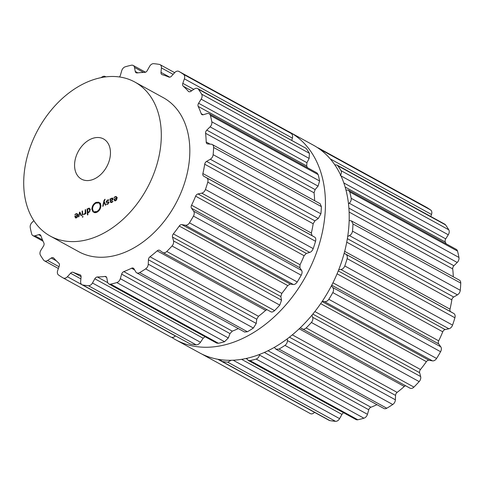 <?xml version="1.0" encoding="UTF-8"?>
<svg xmlns="http://www.w3.org/2000/svg" width="485" height="485" viewBox="0 0 485 485"><rect width="100%" height="100%" fill="white"/><g stroke="black" fill="none" stroke-linecap="round" stroke-linejoin="round"><path stroke-width="0.73" d="M199.505 352.831A118.419 83.444 -61.2 0 0 329.624 289.163A118.419 83.444 -61.2 0 0 313.449 145.209L289.684 132.169A118.419 83.444 -61.2 0 0 287.253 130.908A118.419 83.444 -61.2 0 1 289.684 132.169A118.419 83.444 -61.2 0 1 305.865 276.123A118.419 83.444 -61.2 0 1 175.74 339.791A118.419 83.444 -61.2 0 0 305.865 276.123A118.419 83.444 -61.2 0 0 289.684 132.169L313.449 145.209A118.419 83.444 -61.2 0 1 329.624 289.163A118.419 83.444 -61.2 0 1 199.505 352.831L175.74 339.791A118.419 83.444 -61.2 0 1 171.745 337.39A118.419 83.444 -61.2 0 0 175.74 339.791L199.505 352.831M175.406 335.978L175.394 335.99C173.903 337.36 172.417 337.736 170.944 337.111L63.22 277.984A4.583 3.231 -61.2 0 0 67.403 276.723L70.561 273.231A3.055 2.152 118.8 0 1 73.223 272.321A108.828 76.685 -61.2 0 0 76.491 273.613A108.828 76.685 -61.2 0 0 79.849 274.698A3.055 2.152 118.8 0 1 80.164 274.825A3.055 2.152 118.8 0 1 81.074 276.996L80.643 281.47A4.583 3.231 -61.2 0 0 82.001 284.719A4.583 3.231 -61.2 0 0 82.729 284.968A118.382 83.414 -61.2 0 0 85.542 285.398A118.382 83.414 -61.2 0 0 88.391 285.707A4.583 3.231 -61.2 0 0 92.465 283.004L94.824 278.784A3.055 2.152 118.8 0 1 97.358 276.977A108.828 76.685 -61.2 0 0 101.123 276.814A108.828 76.685 -61.2 0 0 104.918 276.444A3.055 2.152 118.8 0 1 105.936 276.62A3.055 2.152 118.8 0 1 106.815 277.941L107.567 281.943A4.583 3.231 -61.2 0 0 108.876 283.925A4.583 3.231 -61.2 0 0 110.683 284.143A118.382 83.414 -61.2 0 0 113.739 283.422A118.382 83.414 -61.2 0 0 116.8 282.579A4.583 3.231 -61.2 0 0 120.322 278.681L121.65 274.146A3.055 2.152 118.8 0 1 123.814 271.612A108.828 76.685 -61.2 0 0 127.694 270.018A108.828 76.685 -61.2 0 0 131.568 268.229A3.055 2.152 118.8 0 1 133.333 268.175A3.055 2.152 118.8 0 1 133.945 268.781L135.806 271.921A4.583 3.231 -61.2 0 0 136.728 272.831A4.583 3.231 -61.2 0 0 139.656 272.6A118.382 83.414 -61.2 0 0 142.651 270.8A118.382 83.414 -61.2 0 0 145.621 268.89A4.583 3.231 -61.2 0 0 148.252 264.179L148.416 259.778A3.055 2.152 118.8 0 1 149.998 256.765A108.828 76.685 -61.2 0 0 153.624 253.891A108.828 76.685 -61.2 0 0 157.182 250.86A3.055 2.152 118.8 0 1 159.668 250.315A3.055 2.152 118.8 0 1 159.814 250.412L162.602 252.382A4.583 3.231 -61.2 0 0 162.821 252.521A4.583 3.231 -61.2 0 0 166.798 251.472A118.382 83.414 -61.2 0 0 169.441 248.769A118.382 83.414 -61.2 0 0 172.029 245.98A4.583 3.231 -61.2 0 0 173.515 240.918L172.502 237.074A3.055 2.152 118.8 0 1 173.345 233.879A108.828 76.685 -61.2 0 0 176.358 230.011A108.828 76.685 -61.2 0 0 179.256 226.028A3.055 2.152 118.8 0 1 181.881 224.628L185.331 225.24A4.583 3.231 -61.2 0 0 189.465 222.833A118.382 83.414 -61.2 0 0 191.496 219.487A118.382 83.414 -61.2 0 0 193.454 216.092A4.583 3.231 -61.2 0 0 193.642 211.175L191.551 208.271A3.055 2.152 118.8 0 1 191.569 205.203A108.828 76.685 -61.2 0 0 193.679 200.717A108.828 76.685 -61.2 0 0 195.631 196.176A3.055 2.152 118.8 0 1 198.001 193.951L201.76 193.145A4.583 3.231 -61.2 0 0 205.434 189.477A118.382 83.414 -61.2 0 0 206.658 185.822A118.382 83.414 -61.2 0 0 207.786 182.148A4.583 3.231 -61.2 0 0 206.658 177.862L203.7 176.176A3.055 2.152 118.8 0 1 202.888 173.539A108.828 76.685 -61.2 0 0 203.882 168.877A108.828 76.685 -61.2 0 0 204.706 164.221A3.055 2.152 118.8 0 1 206.58 161.396L210.29 159.244A4.583 3.231 -61.2 0 0 213.139 154.673A118.382 83.414 -61.2 0 0 213.43 151.065A118.382 83.414 -61.2 0 0 213.624 147.476A4.583 3.231 -61.2 0 0 212.242 144.512A4.583 3.231 -61.2 0 0 211.296 144.233L207.75 143.936A3.055 2.152 118.8 0 1 207.119 143.748A3.055 2.152 118.8 0 1 206.198 141.99A108.828 76.685 -61.2 0 0 205.979 137.601A108.828 76.685 -61.2 0 0 205.591 133.29A3.055 2.152 118.8 0 1 206.786 130.138L210.078 126.858A4.583 3.231 -61.2 0 0 211.83 121.832A118.382 83.414 -61.2 0 0 211.163 118.619A118.382 83.414 -61.2 0 0 210.399 115.472A4.583 3.231 -61.2 0 0 209.144 113.745A4.583 3.231 -61.2 0 0 207.095 113.587L203.312 114.709A3.055 2.152 118.8 0 1 201.948 114.599A3.055 2.152 118.8 0 1 201.166 113.635A108.828 76.685 -61.2 0 0 199.765 109.956A108.828 76.685 -61.2 0 0 198.195 106.409A3.055 2.152 118.8 0 1 198.595 103.244L201.154 99.152A4.583 3.231 -61.2 0 0 201.633 94.163A118.382 83.414 -61.2 0 0 200.075 91.665A118.382 83.414 -61.2 0 0 198.426 89.258A4.583 3.231 -61.2 0 0 197.637 88.549A4.583 3.231 -61.2 0 0 194.473 88.925L190.823 91.35A3.055 2.152 118.8 0 1 188.713 91.598A3.055 2.152 118.8 0 1 188.295 91.265A108.828 76.685 -61.2 0 0 185.84 88.646A108.828 76.685 -61.2 0 0 183.245 86.215A3.055 2.152 118.8 0 1 182.815 83.341L184.385 78.837A4.583 3.231 -61.2 0 0 183.542 74.375A118.382 83.414 -61.2 0 0 181.244 72.835A118.382 83.414 -61.2 0 0 178.88 71.41A4.583 3.231 -61.2 0 0 178.844 71.392A4.583 3.231 -61.2 0 0 174.661 72.653L171.502 76.151A3.055 2.152 118.8 0 1 168.841 77.054A108.828 76.685 -61.2 0 0 165.573 75.763A108.828 76.685 -61.2 0 0 162.208 74.678A3.055 2.152 118.8 0 1 161.893 74.551A3.055 2.152 118.8 0 1 160.99 72.38L161.42 67.912A4.583 3.231 -61.2 0 0 160.056 64.657A4.583 3.231 -61.2 0 0 159.335 64.408A118.382 83.414 -61.2 0 0 156.522 63.978A118.382 83.414 -61.2 0 0 153.666 63.668A4.583 3.231 -61.2 0 0 149.598 66.372L147.24 70.592A3.055 2.152 118.8 0 1 144.7 72.404A108.828 76.685 -61.2 0 0 140.941 72.562A108.828 76.685 -61.2 0 0 137.14 72.932A3.055 2.152 118.8 0 1 136.121 72.756A3.055 2.152 118.8 0 1 135.248 71.434L134.497 67.433A4.583 3.231 -61.2 0 0 133.181 65.451A4.583 3.231 -61.2 0 0 131.38 65.232A118.382 83.414 -61.2 0 0 128.325 65.954A118.382 83.414 -61.2 0 0 125.263 66.797A4.583 3.231 -61.2 0 0 121.735 70.695L120.407 75.23A3.055 2.152 118.8 0 1 119.425 76.951M82.001 284.719L190.49 344.114L82.729 284.968M205.003 336.675L203.154 338.233L200.463 342.271C199.293 343.962 197.856 344.823 196.158 344.847A118.382 83.414 118.8 0 1 193.303 344.538A118.382 83.414 118.8 0 1 190.49 344.114M108.876 283.925L216.692 343.089L218.45 343.283L110.683 284.143M238.317 328.581A108.828 76.685 118.8 0 1 236.171 329.551A108.828 76.685 118.8 0 1 232.285 331.146L229.981 333.601L228.32 337.948L224.561 341.719A118.382 83.414 118.8 0 1 221.499 342.562A118.382 83.414 118.8 0 1 218.45 343.283M136.728 272.831L244.61 332.031L247.417 331.74L139.656 272.6M266.956 309.666L265.653 310.388A108.828 76.685 118.8 0 1 262.094 313.425A108.828 76.685 118.8 0 1 258.469 316.293L256.747 319.227L256.244 323.446L253.382 328.03A118.382 83.414 118.8 0 1 250.412 329.939A118.382 83.414 118.8 0 1 247.417 331.74M212.242 144.512L320.149 203.73L321.385 206.622A118.382 83.414 118.8 0 1 321.197 210.205A118.382 83.414 118.8 0 1 320.906 213.818L318.281 218.511L314.911 220.851L313.177 223.749A108.828 76.685 118.8 0 1 312.358 228.405A108.828 76.685 118.8 0 1 311.364 233.073L312.031 235.625L314.656 237.129C315.741 237.808 316.038 239.196 315.547 241.294A118.382 83.414 118.8 0 1 314.419 244.961A118.382 83.414 118.8 0 1 313.201 248.617C312.358 250.684 311.206 251.945 309.751 252.412L306.326 253.406L304.107 255.71A108.828 76.685 118.8 0 1 302.149 260.251A108.828 76.685 118.8 0 1 300.039 264.737L299.882 267.72L301.634 270.442C302.343 271.63 302.203 273.225 301.215 275.231A118.382 83.414 118.8 0 1 299.263 278.626A118.382 83.414 118.8 0 1 297.232 281.973C295.959 283.798 294.656 284.64 293.322 284.507L290.212 284.077L287.732 285.562A108.828 76.685 118.8 0 1 284.828 289.545A108.828 76.685 118.8 0 1 281.815 293.413L280.833 296.529L281.512 300.185L279.796 305.12A118.382 83.414 118.8 0 1 277.208 307.908A118.382 83.414 118.8 0 1 274.565 310.618C272.988 312.019 271.661 312.364 270.6 311.649L162.821 252.521M209.144 113.745L316.972 172.921L318.166 174.612A118.382 83.414 118.8 0 1 318.93 177.759A118.382 83.414 118.8 0 1 319.597 180.972L318.075 186.125L315.117 189.593L314.062 192.818A108.828 76.685 118.8 0 1 314.456 197.128A108.828 76.685 118.8 0 1 314.644 200.711M197.637 88.549L306.193 148.398A118.382 83.414 118.8 0 1 307.836 150.805A118.382 83.414 118.8 0 1 309.394 153.302L309.151 158.419L306.926 162.693L306.665 165.937A108.828 76.685 118.8 0 1 307.478 167.713M291.818 140.238L292.382 138.104C292.867 136.121 292.51 134.587 291.309 133.514L183.542 74.375M178.844 71.392L286.641 130.55A118.382 83.414 118.8 0 1 289.005 131.975A118.382 83.414 118.8 0 1 291.309 133.514M33.853 220.657L31.98 222.518A4.583 3.231 -61.2 0 0 30.234 227.544A118.382 83.414 -61.2 0 0 30.894 230.757A118.382 83.414 -61.2 0 0 31.664 233.909A4.583 3.231 -61.2 0 0 32.919 235.631A4.583 3.231 -61.2 0 0 34.962 235.789L38.745 234.667A3.055 2.152 118.8 0 1 40.116 234.776A3.055 2.152 118.8 0 1 40.892 235.74A108.828 76.685 -61.2 0 0 42.298 239.42A108.828 76.685 -61.2 0 0 43.868 242.967A3.055 2.152 118.8 0 1 43.462 246.131L40.904 250.224A4.583 3.231 -61.2 0 0 40.431 255.213A118.382 83.414 -61.2 0 0 41.989 257.711A118.382 83.414 -61.2 0 0 43.632 260.118A4.583 3.231 -61.2 0 0 44.426 260.827A4.583 3.231 -61.2 0 0 47.591 260.451L51.24 258.026A3.055 2.152 118.8 0 1 53.35 257.777A3.055 2.152 118.8 0 1 53.768 258.117A108.828 76.685 -61.2 0 0 56.224 260.73A108.828 76.685 -61.2 0 0 58.812 263.161A3.055 2.152 118.8 0 1 59.243 266.035L57.673 270.539A4.583 3.231 -61.2 0 0 58.521 275.001A118.382 83.414 -61.2 0 0 60.819 276.541A118.382 83.414 -61.2 0 0 63.183 277.966A4.583 3.231 -61.2 0 0 63.22 277.984M105.772 76.86A4.583 3.231 -61.2 0 0 105.336 76.551A4.583 3.231 -61.2 0 0 102.408 76.775A118.382 83.414 -61.2 0 0 100.928 77.648M203.209 354.699L202.542 354.45A118.382 83.414 118.8 0 1 201.93 354.092M220.075 359.646L222.088 361.452A118.382 83.414 118.8 0 0 224.901 361.883A118.382 83.414 118.8 0 0 227.756 362.192L231.054 360.313M246.719 358.379L248.193 360.379L250.048 360.628A118.382 83.414 118.8 0 0 253.097 359.9A118.382 83.414 118.8 0 0 256.159 359.064C257.899 358.373 259.002 357.033 259.457 355.038L259.578 354.456M275.971 349.248L383.853 408.449A4.583 3.231 -61.2 0 0 386.781 408.224A118.382 83.414 -61.2 0 0 389.776 406.424A118.382 83.414 -61.2 0 0 392.747 404.514L284.98 345.375A118.382 83.414 118.8 0 1 282.009 347.278A118.382 83.414 118.8 0 1 279.014 349.085L275.971 349.248L274.358 347.393M284.98 345.375C286.617 344.101 287.417 342.489 287.387 340.537L287.32 338.833M409.728 388.006A4.583 3.231 -61.2 0 0 409.952 388.145L300.306 327.751M301.737 328.739C303.083 329.606 304.556 329.345 306.162 327.957A118.382 83.414 118.8 0 0 308.806 325.253A118.382 83.414 118.8 0 0 311.394 322.464C312.758 320.73 313.177 319.003 312.649 317.275L311.952 315.195M409.952 388.145A4.583 3.231 -61.2 0 0 413.929 387.097A118.382 83.414 -61.2 0 0 416.566 384.393A118.382 83.414 -61.2 0 0 419.161 381.604A4.583 3.231 -61.2 0 0 420.64 376.542L419.634 372.698A3.055 2.152 118.8 0 1 420.471 369.503A108.828 76.685 -61.2 0 0 423.484 365.635A108.828 76.685 -61.2 0 0 426.382 361.652A3.055 2.152 118.8 0 1 429.013 360.252L432.456 360.858L324.459 301.591L322.379 301.155M324.459 301.591C326.072 301.882 327.533 301.124 328.83 299.318A118.382 83.414 118.8 0 0 330.861 295.971A118.382 83.414 118.8 0 0 332.813 292.576C333.777 290.551 333.765 288.872 332.777 287.532L331.419 285.804M432.456 360.858A4.583 3.231 -61.2 0 0 436.591 358.457A118.382 83.414 -61.2 0 0 438.628 355.111A118.382 83.414 -61.2 0 0 440.58 351.716A4.583 3.231 -61.2 0 0 440.768 346.799L438.683 343.895A3.055 2.152 118.8 0 1 438.695 340.828A108.828 76.685 -61.2 0 0 440.804 336.341A108.828 76.685 -61.2 0 0 442.757 331.801A3.055 2.152 118.8 0 1 445.127 329.576L448.886 328.769L340.894 269.502L338.682 269.836M340.894 269.502C342.628 269.187 343.932 268.011 344.799 265.962A118.382 83.414 118.8 0 0 346.017 262.3A118.382 83.414 118.8 0 0 347.145 258.632C347.612 256.523 347.163 255.049 345.793 254.213L344.156 253.291M448.886 328.769A4.583 3.231 -61.2 0 0 452.56 325.102A118.382 83.414 -61.2 0 0 453.784 321.446A118.382 83.414 -61.2 0 0 454.912 317.772A4.583 3.231 -61.2 0 0 453.784 313.48L450.826 311.8A3.055 2.152 118.8 0 1 450.013 309.163A108.828 76.685 -61.2 0 0 451.008 304.495A108.828 76.685 -61.2 0 0 451.832 299.845A3.055 2.152 118.8 0 1 453.705 297.02L457.416 294.868L349.424 235.601L347.709 236.437M349.424 235.601C351.122 234.728 352.152 233.249 352.504 231.157A118.382 83.414 118.8 0 0 352.795 227.544A118.382 83.414 118.8 0 0 352.983 223.961L351.467 220.917L349.145 220.433M453.299 276.802A108.828 76.685 -61.2 0 0 453.105 273.225A108.828 76.685 -61.2 0 0 452.717 268.914A3.055 2.152 118.8 0 1 453.911 265.762L457.209 262.482L349.212 203.215L348.466 203.845M349.212 203.215C350.728 201.869 351.389 200.238 351.195 198.31A118.382 83.414 118.8 0 0 350.528 195.103A118.382 83.414 118.8 0 0 349.764 191.951L348.442 190.193L345.932 190.011M340.288 175.509C341.482 173.83 341.719 172.211 340.991 170.641A118.382 83.414 118.8 0 0 339.433 168.149A118.382 83.414 118.8 0 0 337.79 165.743L336.978 165.021L334.765 164.809M323.913 152.526L322.907 150.859A118.382 83.414 118.8 0 0 320.603 149.319A118.382 83.414 118.8 0 0 318.239 147.889L317.439 147.61M134.788 82.02L163.299 97.667A87.858 61.91 118.8 0 1 186.919 174.606A87.858 61.91 118.8 0 1 126.415 251.648A87.858 61.91 118.8 0 1 78.758 251.709L50.246 236.062A87.858 61.91 -61.2 0 0 97.897 236.001A87.858 61.91 -61.2 0 0 158.401 158.953A87.858 61.91 -61.2 0 0 134.788 82.02A87.858 61.91 -61.2 0 0 38.242 129.252A87.858 61.91 -61.2 0 0 50.246 236.062M202.615 354.486L310.309 413.59A4.583 3.231 -61.2 0 0 310.345 413.608A4.583 3.231 -61.2 0 0 314.529 412.347L314.541 412.335M221.36 361.198L329.133 420.343A4.583 3.231 -61.2 0 0 329.855 420.592A118.382 83.414 -61.2 0 0 332.668 421.022A118.382 83.414 -61.2 0 0 335.523 421.332A4.583 3.231 -61.2 0 0 339.591 418.628L341.949 414.408A3.055 2.152 118.8 0 1 343.671 412.777M248.193 360.379L356.008 419.549A4.583 3.231 -61.2 0 0 357.809 419.767A118.382 83.414 -61.2 0 0 360.864 419.046A118.382 83.414 -61.2 0 0 363.926 418.203A4.583 3.231 -61.2 0 0 367.454 414.305L368.776 409.77A3.055 2.152 118.8 0 1 370.94 407.236A108.828 76.685 -61.2 0 0 374.826 405.642A108.828 76.685 -61.2 0 0 376.972 404.672M392.747 404.514A4.583 3.231 -61.2 0 0 395.378 399.804L395.548 395.402A3.055 2.152 118.8 0 1 397.124 392.389A108.828 76.685 -61.2 0 0 400.749 389.516A108.828 76.685 -61.2 0 0 404.308 386.478A3.055 2.152 118.8 0 1 405.648 385.781M457.416 294.868A4.583 3.231 -61.2 0 0 460.265 290.297A118.382 83.414 -61.2 0 0 460.562 286.69A118.382 83.414 -61.2 0 0 460.75 283.101A4.583 3.231 -61.2 0 0 459.368 280.136L351.467 220.917M457.209 262.482A4.583 3.231 -61.2 0 0 458.955 257.456A118.382 83.414 -61.2 0 0 458.289 254.243A118.382 83.414 -61.2 0 0 457.525 251.091A4.583 3.231 -61.2 0 0 456.27 249.369L348.442 190.193M446.133 243.803A108.828 76.685 -61.2 0 0 445.321 242.033A3.055 2.152 118.8 0 1 445.727 238.869L448.279 234.776A4.583 3.231 -61.2 0 0 448.758 229.787A118.382 83.414 -61.2 0 0 447.2 227.289A118.382 83.414 -61.2 0 0 445.551 224.882A4.583 3.231 -61.2 0 0 444.763 224.173L336.978 165.021M430.801 216.51L431.517 214.461A4.583 3.231 -61.2 0 0 430.668 209.999A118.382 83.414 -61.2 0 0 428.37 208.459A118.382 83.414 -61.2 0 0 426.006 207.034A4.583 3.231 -61.2 0 0 425.969 207.016A4.583 3.231 -61.2 0 0 425.933 206.992M75.599 217.947L76.448 217.85L77.491 216.831L77.77 215.116L77.26 213.733L76.06 213.703L74.781 214.91L76.066 214.103L76.988 214.127L77.376 215.194L74.823 216.304L75.46 217.886M78.152 214.746L77.679 214.503M81.528 215.576L79.904 212.084L79.522 212.248L78.467 216.91L78.891 216.728L79.746 212.672L81.104 215.764L81.528 215.576M82.371 215.207L82.759 215.037L82.474 210.957L82.086 211.127L82.371 215.207M82.462 217.177L82.941 216.965L82.905 216.431L82.426 216.643L82.462 217.177M83.608 214.418L84.42 214.364L85.451 213.303L85.487 213.849L85.875 213.679L85.59 209.599L85.202 209.769L85.184 213.254L83.559 214.394M88.131 212.575L87.706 212.339L88.834 212.442L90.028 210.745L89.464 208.223L88.543 208.259L87.494 209.308L87.458 208.786L87.07 208.956L87.488 214.982L87.876 214.813L87.912 212.497M93.472 211.981L93.023 211.903L91.914 209.302C91.968 206.143 93.35 203.821 96.054 202.348L98.843 202.178L98.352 202.263L98.467 202.972L96.109 203.112C93.817 204.367 92.647 206.325 92.605 208.999L93.472 211.981M93.92 179.117A22.922 16.15 118.8 0 1 81.492 179.135A22.922 16.15 118.8 0 1 78.358 151.272A22.922 16.15 118.8 0 1 103.541 138.946A22.922 16.15 118.8 0 1 109.701 159.019A22.922 16.15 118.8 0 1 93.92 179.117M96.697 211.569C98.988 210.314 100.159 208.356 100.207 205.682L99.334 202.7L99.789 202.772L100.898 205.379C100.844 208.538 99.461 210.86 96.751 212.333L93.969 212.503L94.46 212.418L94.339 211.715L96.697 211.569L97.443 211.975M104.966 199.238L104.069 200.305L102.705 206.331L103.135 206.143L103.99 202.087L105.342 205.179L105.766 204.991L104.142 201.499L105.136 199.335M107.482 199.99L106.094 201.839L106.403 202.481L107.84 202.239L108.634 202.603L107.755 203.797L106.464 204.3L107.779 204.167L109.016 202.433L108.707 201.815L107.227 202.057L106.476 201.675L107.525 200.366L108.761 200.335L109.004 199.923L107.482 199.99L107.919 200.226M107.67 202.3L106.476 201.675M109.022 202.518L108.446 202.203L108.998 202.797M112.672 198.11L111.562 198.207L110.477 199.153L110.447 198.747L110.059 198.917L110.665 202.548L111.774 202.427L113.023 201.233L110.926 202.142L110.641 201.499L110.604 201.039L112.714 199.802L112.993 198.789L112.653 198.098M114.769 200.851L115.612 200.748L116.655 199.729L116.94 198.013L116.43 196.631L115.23 196.607L113.951 197.813L115.236 197.007L116.157 197.025L116.545 198.092L113.993 199.208L114.624 200.79M117.322 197.65L116.849 197.401M77.782 215.419L77.376 215.194M75.242 216.534L74.823 216.304M80.14 212.588L79.522 212.248M80.322 212.988L79.746 212.672M82.505 211.357L82.086 211.127M82.941 216.922L82.426 216.643M85.863 213.533L85.451 213.303M85.621 209.999L85.202 209.769M87.482 209.18L87.07 208.956M93.52 211.909L93.162 211.715M98.546 202.809L98.212 202.627M98.37 202.718L97.903 202.827M93.344 210.987L93.453 211.321M96.163 212.551L94.339 211.715M95.697 212.654L94.599 212.054M94.987 212.709L94.46 212.418M94.811 212.697L94.066 212.291M100.225 203.288L99.643 202.966M100.595 203.391L100.383 203.724L99.122 203.033M100.383 203.724L100.528 204.167L99.267 203.476M100.565 203.918L99.413 203.288M104.566 202.409L103.99 202.087M107.427 204.294L106.7 203.894M110.707 199.28L110.059 198.917M116.946 198.316L116.545 198.092M114.411 199.438L113.993 199.208M75.418 217.195L75.236 216.486L77.4 215.54L77.321 216.365L76.418 217.468L75.418 217.195L76.4 217.868M77.77 215.74L77.4 215.54M87.858 211.921L87.694 209.575L88.512 208.665L89.41 208.829L89.573 211.169L88.755 212.084L87.858 211.921L88.731 212.485M90.452 209.308L89.974 209.138M112.071 200.384L110.58 200.693L110.695 199.299L111.586 198.589L112.605 198.965L111.726 200.196L112.071 200.384M112.993 198.826L112.374 198.486L112.975 199.171M110.944 200.893L110.58 200.693M114.587 200.093L114.405 199.383L116.57 198.438L116.491 199.262L115.588 200.366L114.587 200.093L115.569 200.766M116.94 198.644L116.57 198.438M143.596 72.429L134.497 67.433M137.825 72.853L135.248 71.434M173.133 74.338L161.42 67.912M169.714 77.17L160.99 72.38M286.641 130.55L178.88 71.41M292.382 138.104L184.385 78.837M193.8 89.367L182.815 83.341M191.63 90.81L183.245 86.215M189.223 91.768L188.295 91.265M306.193 148.398L198.426 89.258M309.394 153.302L201.633 94.163M309.151 158.419L201.154 99.152M306.926 162.693L198.595 103.244M306.665 165.937L198.195 106.409M203.179 114.739L201.166 113.635M318.166 174.612L210.399 115.472M319.597 180.972L211.83 121.832M318.075 186.125L210.078 126.858M315.117 189.593L206.786 130.138M314.062 192.818L205.591 133.29M210.108 144.136L206.198 141.99M321.385 206.622L213.624 147.476M320.906 213.818L213.139 154.673M318.281 218.511L210.29 159.244M314.911 220.851L206.58 161.396M313.177 223.749L204.706 164.221M311.364 233.073L202.888 173.539M312.031 235.625L203.7 176.176M314.656 237.129L206.658 177.862M315.547 241.294L207.786 182.148M313.201 248.617L205.434 189.477M309.751 252.412L201.76 193.145M306.326 253.406L198.001 193.951M304.107 255.71L195.631 196.176M300.039 264.737L191.569 205.203M299.882 267.72L191.551 208.271M301.634 270.442L193.642 211.175M301.215 275.231L193.454 216.092M297.232 281.973L189.465 222.833M293.322 284.507L185.331 225.24M290.212 284.077L181.881 224.628M287.732 285.562L179.256 226.028M281.815 293.413L173.345 233.879M280.833 296.529L172.502 237.074M281.512 300.185L173.515 240.918M279.796 305.12L172.029 245.98M274.565 310.618L166.798 251.472M265.653 310.388L157.182 250.86M258.469 316.293L149.998 256.765M256.747 319.227L148.416 259.778M256.244 323.446L148.252 264.179M253.382 328.03L145.621 268.89M134.606 269.896L131.568 268.229M232.285 331.146L123.814 271.612M229.981 333.601L121.65 274.146M228.32 337.948L120.322 278.681M224.561 341.719L116.8 282.579M106.633 277.384L104.918 276.444M107.797 282.706L97.358 276.977M203.154 338.233L94.824 278.784M200.463 342.271L92.465 283.004M196.158 344.847L88.391 285.707M80.443 275.025L79.849 274.698M81.086 276.638L73.223 272.321M80.892 278.899L70.561 273.231M175.394 335.99L67.403 276.723M170.944 337.111L63.25 278.008M56.302 260.809L51.24 258.026M59.006 266.72L47.591 260.451M40.94 235.874L38.745 234.667M42.51 239.929L34.962 235.789M314.529 412.347L217.838 359.282M329.855 420.592L222.088 361.452M335.523 421.332L227.756 362.192M339.591 418.628L233.2 360.24M341.949 414.408L241.639 359.355M246.998 359.094L245.986 358.542M357.809 419.767L250.048 360.628M363.926 418.203L256.159 359.064M367.454 414.305L259.457 355.038M368.776 409.77L264.367 352.468M370.94 407.236L268.029 350.758M386.781 408.224L279.014 349.085M395.378 399.804L287.387 340.537M395.548 395.402L289.472 337.184M397.124 392.389L292.334 334.88M404.308 386.478L299.203 328.8M413.929 387.097L306.162 327.957M419.161 381.604L311.394 322.464M420.64 376.542L312.649 317.275M419.634 372.698L312.849 314.098M420.471 369.503L314.88 311.558M426.382 361.652L320.688 303.652M429.013 360.252L322.101 301.573M436.591 358.457L328.83 299.318M440.58 351.716L332.813 292.576M440.768 346.799L332.777 287.532M438.683 343.895L331.734 285.198M438.695 340.828L332.946 282.791M442.757 331.801L337.069 273.795M445.127 329.576L338.251 270.921M452.56 325.102L344.799 265.962M454.912 317.772L347.145 258.632M453.784 313.48L345.793 254.213M450.826 311.8L344.168 253.267M450.013 309.163L344.671 251.351M451.832 299.845L346.733 242.16M453.705 297.02L347.357 238.656M460.265 290.297L352.504 231.157M460.75 283.101L352.983 223.961M452.717 268.914L349.097 212.048M453.911 265.762L348.873 208.113M458.955 257.456L351.195 198.31M457.525 251.091L349.764 191.951M445.321 242.033L345.108 187.034M445.727 238.869L343.792 182.924M448.279 234.776L340.973 175.885M448.758 229.787L340.991 170.641M445.551 224.882L337.79 165.743M431.517 214.461L330.206 158.868M430.668 209.999L322.907 150.859M426.006 207.034L318.239 147.889M75.266 216.74L74.835 216.504M76.563 213.982L76.06 213.703M75.636 214.364L75.327 214.188M84.814 214.127L84.481 213.946M85.796 212.509L85.378 212.285M89.804 208.95L88.543 208.259M96.97 202.845L96.054 202.348M92.72 209.744L91.914 209.302M100.904 206.064L100.207 205.682M104.384 200.481L104.069 200.305M107.209 202.451L106.094 201.839M108.113 203.991L107.755 203.797M109.022 202.5L107.84 201.851M112.005 198.45L111.562 198.207M110.768 201.99L110.253 201.712M112.653 201.827L112.35 201.657M112.12 202.251L111.744 202.045M114.436 199.638L114.005 199.402M115.733 196.88L115.23 196.607M114.806 197.262L114.49 197.092M76.782 217.662L76.418 217.468M89.125 212.285L88.755 212.084M89.877 211.339L89.573 211.169M90.071 210.138L89.67 209.92M115.951 200.566L115.588 200.366M133.181 65.451L145.518 72.223M160.056 64.657L174.648 72.665M44.426 260.827L58.388 268.49M32.919 235.631L43.056 241.197M105.336 76.551L105.882 76.848M202.578 354.468L310.345 413.608M318.208 147.87L425.969 207.016M107.294 202.427L106.67 202.081M111.58 202.506L110.926 202.142"/></g></svg>
